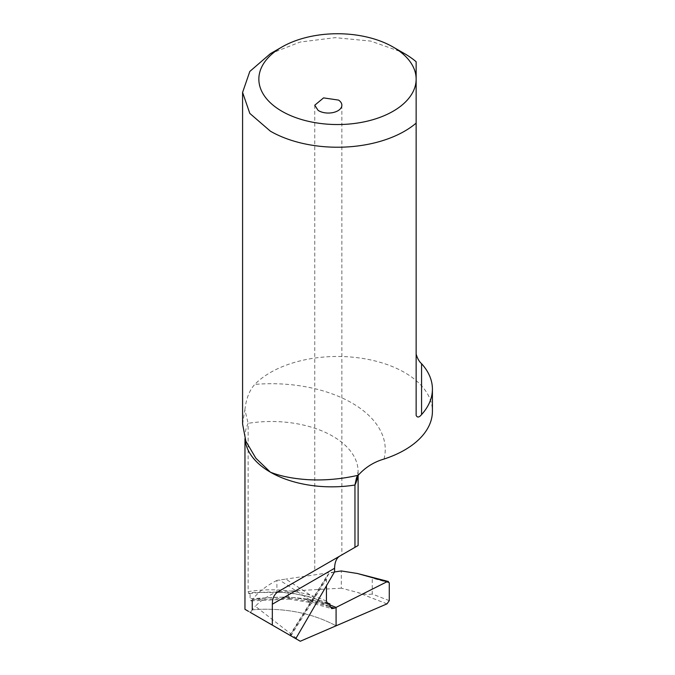 <?xml version="1.0" encoding="UTF-8"?>
<svg xmlns="http://www.w3.org/2000/svg" width="675" height="675" viewBox="0 0 675 675"><rect width="100%" height="100%" fill="white"/><g stroke="black" fill="none" stroke-linecap="round" stroke-linejoin="round"><path stroke-width="0.51" stroke-dasharray="3.38 2.53" d="M250.408 612.461L252.256 609.846L252.256 599.856C271.721 596.413 290.748 596.303 309.352 599.518L313.723 602.37L327.299 606.15L321.207 602.176L309.352 599.518L321.207 602.176L329.965 604.952L321.207 602.176L285.803 579.091L276.902 580.39L276.902 591.848C268.009 595.738 260.82 600.539 255.336 606.26L300.274 641.25L248.332 611.263M326.438 601.189A86.78 50.102 0 0 0 295.777 591.823A86.78 50.102 0 0 0 280.893 590.102A86.78 50.102 0 0 0 248.13 591.621L248.13 423.335A86.78 50.102 0 0 0 244.966 436.742A86.78 50.102 0 0 0 245.059 438.978M248.13 591.621L248.864 593.764L250.071 592.532A86.78 50.102 0 0 1 250.096 592.49L250.349 592.49A92.205 53.232 0 0 0 250.071 592.532M252.256 600.86L252.256 599.856L250.957 600.919L250.096 598.658L250.096 592.49M334.598 571.733L328.826 573.927L327.409 575.235L326.438 579.108L326.438 585.799M252.256 609.846L259.31 609.348C288.09 608.344 313.681 613.828 336.082 625.809C313.681 613.828 288.09 608.344 259.31 609.348L252.256 609.846L255.336 606.26M328.826 573.927L290.233 635.453L295.777 638.66M242.587 424.01L244.873 409.835L248.13 423.335A86.78 50.102 0 0 1 295.777 423.537A86.78 50.102 0 0 1 358.121 471.614L356.493 477.773M309.04 602.311L307.935 599.839L307.943 596.362L288.259 592.439L250.349 592.49M252.214 599.915L289.524 598.16L288.934 599.13L288.259 596.86L288.259 592.439M307.943 596.362L326.759 602.716M244.873 409.835C246.164 398.663 249.463 390.192 254.77 384.413A94.913 54.802 180 0 1 404.612 372.524A94.913 54.802 180 0 1 432.413 411.277M416.146 61.746L416.146 415.387M270.388 53.679L300.147 42.053L335.264 37.648L370.702 41.091L401.38 51.899M329.965 605.981L307.943 599.839L288.259 596.86L250.096 598.658M289.524 598.16L310.551 601.484L309.133 602.328M389.273 600.632L372.254 594.034L372.254 578.095L366.618 575.446M372.254 594.034C367.748 594.742 362.787 594.194 357.362 592.38L341.322 588.178L341.322 570.949M341.322 588.178L276.902 591.848M334.471 571.953L285.803 579.091M276.902 580.39C266.127 585.9 257.909 592.388 252.256 599.856C271.721 596.413 290.756 596.303 309.352 599.518L279.45 580.019M357.834 475.715A86.78 50.102 0 0 0 358.121 471.614L358.121 475.377M310.551 601.484L313.723 602.37M384.033 459.042A113.898 65.762 0 0 0 303.413 386.37A113.898 65.762 0 0 0 254.77 384.413M290.866 635.816L326.438 579.108M330.083 606.926L327.299 606.15M389.273 582.837L372.254 578.095M386.986 603.872L357.362 592.38M244.966 438.716L244.966 436.742L245.86 441.231M327.831 603.796C318.592 599.392 308.112 596.177 296.401 594.16C280.623 591.545 264.777 591.401 248.864 593.755M250.957 600.919L288.934 599.13M289.811 635.175L327.409 575.235M314.752 105.224L314.752 570.552M341.871 105.224L341.871 554.892M309.218 602.345L288.9 599.13M308.964 602.286L331.695 608.622"/><path stroke-width="1.01" d="M245.059 438.978A86.78 50.102 0 0 0 270.388 472.171C280.184 476.086 292.41 478.575 307.058 479.613C323.587 480.667 340.647 479.216 358.214 475.276L356.501 477.782L354.957 485.013L354.957 547.332L278.387 591.545L339.778 556.099C336.462 558.132 334.741 562.191 334.598 568.266L334.598 571.733L295.777 638.66L250.408 612.461M278.387 591.545C274.371 593.992 272.354 598.21 272.329 604.209L334.598 568.266M244.957 609.314L248.332 611.263M272.329 625.117L272.329 604.209M339.778 556.099L358.121 545.51L358.121 475.377M326.759 602.716L329.965 603.897L327.831 603.796L326.438 601.189L326.438 585.799M318.085 568.628L314.752 570.552M338.538 556.816L341.871 554.892M290.866 635.816L300.274 641.25L336.082 625.809L336.082 607.399L329.965 604.952L336.082 607.399L334.547 608.167L330.083 606.926M357.834 475.715A86.78 50.102 0 0 1 354.957 485.013A86.78 50.102 0 0 1 307.319 484.819A86.78 50.102 0 0 1 270.388 472.171L255.884 458.249L245.86 441.231L242.587 424.01L242.587 92.424L249.809 71.457L270.388 53.679L281.888 47.039A78.646 45.402 180 0 1 390.428 45.562A78.646 45.402 180 0 1 393.112 47.039L393.112 47.039A78.646 45.402 180 0 1 416.146 79.144A78.646 45.402 180 0 1 367.597 121.087A78.646 45.402 180 0 1 281.888 111.248A78.646 45.402 180 0 1 281.888 47.039M358.214 475.276C365.209 467.446 373.807 462.029 384.033 459.042A94.913 54.802 180 0 0 432.413 411.277L432.413 389.137A94.913 54.802 180 0 1 421.571 414.577C419.133 417.521 417.327 417.791 416.146 415.387L416.146 123.112A94.913 54.802 180 0 1 270.388 131.178L249.809 113.4L242.587 92.424M329.965 603.897L329.965 605.981L331.703 608.622L334.547 608.167M318.085 110.363L314.752 105.224L323.553 97.892L338.538 100.086A13.559 7.83 180 0 1 341.871 105.224A13.559 7.83 180 0 1 333.062 112.556A13.559 7.83 180 0 1 318.085 110.363M401.38 51.899L404.612 53.679A94.913 54.802 180 0 1 404.62 53.679A94.913 54.802 180 0 1 416.146 61.746L416.146 123.112M416.146 354.029C417.327 358.315 419.133 361.538 421.571 363.698A94.913 54.802 180 0 1 432.413 389.137M393.112 47.039L404.612 53.679L393.112 47.039M357.362 573.488L388.403 581.513L387.762 581.487L389.273 582.837L389.273 600.632L386.986 603.872L336.082 625.809L386.986 603.872L389.273 600.632L389.273 582.837L387.762 581.487L386.986 581.74L336.082 607.399L336.082 625.809L336.082 607.399L386.986 581.74L357.362 573.488L341.322 570.949L334.471 571.953M252.256 609.846L252.256 600.86M387.762 581.487L386.986 581.74M421.571 363.698L421.571 414.577M244.966 609.314L244.966 438.716"/></g></svg>
